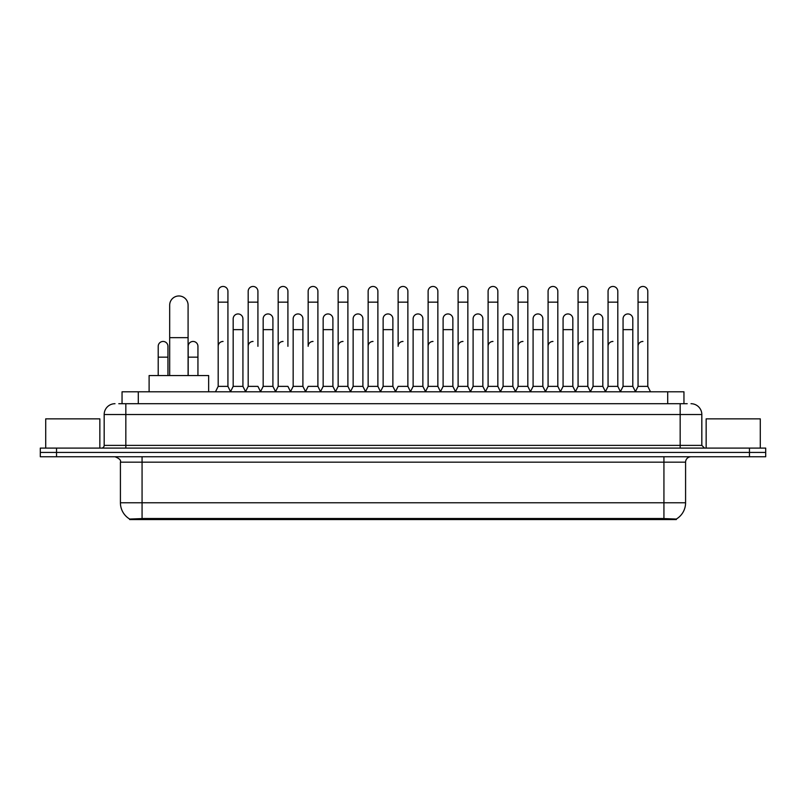 <?xml version="1.0" encoding="UTF-8"?>
<svg xmlns="http://www.w3.org/2000/svg" width="806" height="806" viewBox="0 0 806 806"><rect width="100%" height="100%" fill="white"/><g stroke="black" fill="none" stroke-linecap="round" stroke-linejoin="round"><path stroke-width="1.21" d="M118.794 403.705L125.837 403.705L118.794 403.705L122.049 403.705L122.049 391.797L683.951 391.797L683.951 403.705M676.375 519.548L129.625 519.548L129.625 519.024M120.416 502.773L142.068 502.773L142.068 462.17L120.416 462.17L120.416 502.773A18.951 18.951 0 0 0 129.685 519.054L144.234 518.5L661.766 518.5L676.315 519.054A18.951 18.951 0 0 0 685.584 502.773L685.584 462.17A5.41 5.41 0 0 1 690.994 456.76M765.7 456.76L765.7 452.428L40.3 452.428L40.3 456.76L56.541 456.76L56.541 452.428L40.3 452.428L40.3 448.096L56.541 448.096L56.541 452.428L765.7 452.428L765.7 456.76L56.541 456.76M115.006 403.705A10.831 10.831 0 0 0 104.176 414.526L104.176 445.386A2.71 2.71 0 0 1 101.475 448.096M690.994 403.705A10.831 10.831 0 0 1 701.825 414.526L125.837 414.526L125.837 403.705L687.206 403.705M701.825 414.526L701.825 445.386L704.525 448.096M765.7 448.096L765.7 452.428L765.7 448.096L56.541 448.096M99.843 448.096L99.843 418.858L45.71 418.858L45.71 448.096M760.29 448.096L760.29 418.858L706.157 418.858L706.157 448.096M169.683 375.556L169.683 305.182A9.198 9.198 0 0 1 178.882 295.973A9.198 9.198 0 0 1 188.09 305.182A9.198 9.198 0 0 0 178.882 295.973M188.09 375.556L188.09 305.182M208.653 391.797L208.653 375.556L149.11 375.556L149.11 391.797M215.474 391.797L218.184 386.376L227.927 386.376L230.637 391.797M227.927 386.376L227.927 291.319A4.876 4.876 0 0 0 223.061 286.452A4.876 4.876 0 0 1 223.363 286.462M218.184 386.376L218.184 302.149L227.927 302.149M218.184 302.149L218.184 291.319A4.876 4.876 0 0 1 223.061 286.452M245.467 391.797L248.177 386.376L257.92 386.376L260.63 391.797M257.92 346.318L257.92 291.319A4.876 4.876 0 0 0 253.044 286.452A4.876 4.876 0 0 1 253.356 286.462M248.177 386.376L248.177 302.149L257.92 302.149M248.177 302.149L248.177 291.319A4.876 4.876 0 0 1 253.044 286.452M275.461 391.797L278.171 386.376L287.913 386.376L290.613 391.797M287.913 346.318L287.913 291.319A4.876 4.876 0 0 0 283.037 286.452A4.876 4.876 0 0 1 283.339 286.462M278.171 386.376L278.171 302.149L287.913 302.149M278.171 302.149L278.171 291.319A4.876 4.876 0 0 1 283.037 286.452M305.454 391.797L308.154 386.376L317.896 386.376L320.607 391.797M317.896 386.376L317.896 291.319A4.876 4.876 0 0 0 313.03 286.452A4.876 4.876 0 0 1 313.333 286.462M313.03 341.452A4.876 4.876 0 0 0 308.154 346.318L308.154 302.149L317.896 302.149M308.154 302.149L308.154 291.319A4.876 4.876 0 0 1 313.03 286.452M335.437 391.797L338.147 386.376L347.89 386.376L350.6 391.797M347.89 386.376L347.89 291.319A4.876 4.876 0 0 0 343.024 286.452A4.876 4.876 0 0 1 343.326 286.462M338.147 386.376L338.147 302.149L347.89 302.149M338.147 302.149L338.147 291.319A4.876 4.876 0 0 1 343.024 286.452M365.43 391.797L368.14 386.376L377.883 386.376L380.593 391.797M377.883 386.376L377.883 291.319A4.876 4.876 0 0 0 373.007 286.452A4.876 4.876 0 0 1 373.319 286.462M368.14 386.376L368.14 302.149L377.883 302.149M368.14 302.149L368.14 291.319A4.876 4.876 0 0 1 373.007 286.452M395.424 391.797L398.124 386.376L407.876 386.376L410.576 391.797M407.876 386.376L407.876 291.319A4.876 4.876 0 0 0 403 286.452A4.876 4.876 0 0 1 403.302 286.462M403 341.452A4.876 4.876 0 0 0 398.124 346.318L398.124 302.149L407.876 302.149M398.124 302.149L398.124 291.319A4.876 4.876 0 0 1 403 286.452M425.407 391.797L428.117 386.376L437.86 386.376L440.57 391.797M455.481 391.635L452.861 386.376L443.109 386.376L440.489 391.635L437.86 386.376L437.86 291.319A4.876 4.876 0 0 0 432.993 286.452A4.876 4.876 0 0 1 433.296 286.462M410.496 391.635L413.125 386.376L422.868 386.376L425.497 391.635L428.117 386.376L428.117 302.149L437.86 302.149M428.117 302.149L428.117 291.319A4.876 4.876 0 0 1 432.993 286.452M455.4 391.797L458.11 386.376L467.853 386.376L470.563 391.797M500.546 391.797L497.846 386.376L488.104 386.376L485.474 391.635L482.844 386.376L473.102 386.376L470.482 391.635L467.853 386.376L467.853 291.319A4.876 4.876 0 0 0 462.976 286.452A4.876 4.876 0 0 1 463.289 286.462M458.11 386.376L458.11 302.149L467.853 302.149M458.11 302.149L458.11 291.319A4.876 4.876 0 0 1 462.976 286.452M530.539 391.797L527.829 386.376L518.087 386.376L515.467 391.635L512.838 386.376L503.095 386.376L500.466 391.635L497.846 386.376L497.846 302.149L488.104 302.149L488.104 386.376L485.393 391.797M488.104 302.149L488.104 291.319A4.876 4.876 0 0 1 493.282 286.462A4.876 4.876 0 0 1 497.846 291.319L497.846 302.149M560.533 391.797L557.823 386.376L548.08 386.376L545.45 391.635L542.831 386.376L533.088 386.376L530.459 391.635L527.829 386.376L527.829 302.149L518.087 302.149L518.087 386.376L515.387 391.797M518.087 302.149L518.087 291.319A4.876 4.876 0 0 1 523.265 286.462A4.876 4.876 0 0 1 527.829 291.319L527.829 302.149M590.526 391.797L587.816 386.376L578.073 386.376L575.444 391.635L572.824 386.376L563.072 386.376L560.452 391.635L557.823 386.376L557.823 302.149L548.08 302.149L548.08 386.376L545.37 391.797M548.08 302.149L548.08 291.319A4.876 4.876 0 0 1 553.259 286.462A4.876 4.876 0 0 1 557.823 291.319L557.823 302.149M620.509 391.797L617.809 386.376L608.056 386.376L605.437 391.635L602.807 386.376L593.065 386.376L590.435 391.635L587.816 386.376L587.816 302.149L578.073 302.149L578.073 386.376L575.363 391.797M578.073 302.149L578.073 291.319A4.876 4.876 0 0 1 583.252 286.462A4.876 4.876 0 0 1 587.816 291.319L587.816 302.149M635.34 391.797L638.05 386.376L638.05 302.149L647.792 302.149L647.792 386.376L650.502 391.797L647.792 386.376L638.05 386.376L635.43 391.635L632.801 386.376L623.058 386.376L620.429 391.635L617.809 386.376L617.809 302.149L608.056 302.149L608.056 386.376L605.356 391.797M608.056 302.149L608.056 291.319A4.876 4.876 0 0 1 613.235 286.462A4.876 4.876 0 0 1 617.809 291.319L617.809 302.149M638.05 302.149L638.05 291.319A4.876 4.876 0 0 1 643.228 286.462A4.876 4.876 0 0 1 647.792 291.319L647.792 302.149M230.556 391.635L233.176 386.376L242.928 386.376L245.548 391.635M242.928 386.376L242.928 318.823A4.876 4.876 0 0 0 238.354 313.957A4.876 4.876 0 0 1 242.928 318.823M233.176 386.376L233.176 329.644L242.928 329.644M233.176 329.644L233.176 318.823A4.876 4.876 0 0 1 238.354 313.957M260.55 391.635L263.169 386.376L272.912 386.376L275.541 391.635M272.912 386.376L272.912 318.823A4.876 4.876 0 0 0 268.348 313.957A4.876 4.876 0 0 1 272.912 318.823M263.169 386.376L263.169 329.644L272.912 329.644M263.169 329.644L263.169 318.823A4.876 4.876 0 0 1 268.348 313.957M290.533 391.635L293.162 386.376L302.905 386.376L305.534 391.635M302.905 386.376L302.905 318.823A4.876 4.876 0 0 0 298.341 313.957A4.876 4.876 0 0 1 302.905 318.823M293.162 386.376L293.162 329.644L302.905 329.644M293.162 329.644L293.162 318.823A4.876 4.876 0 0 1 298.341 313.957M320.526 391.635L323.156 386.376L332.898 386.376L335.518 391.635M332.898 386.376L332.898 318.823A4.876 4.876 0 0 0 328.334 313.957A4.876 4.876 0 0 1 332.898 318.823M323.156 386.376L323.156 329.644L332.898 329.644M323.156 329.644L323.156 318.823A4.876 4.876 0 0 1 328.334 313.957M350.519 391.635L353.139 386.376L362.891 386.376L365.511 391.635M362.891 386.376L362.891 318.823A4.876 4.876 0 0 0 358.317 313.957A4.876 4.876 0 0 1 362.891 318.823M353.139 386.376L353.139 329.644L362.891 329.644M353.139 329.644L353.139 318.823A4.876 4.876 0 0 1 358.317 313.957M380.503 391.635L383.132 386.376L392.875 386.376L395.504 391.635M392.875 386.376L392.875 318.823A4.876 4.876 0 0 0 388.311 313.957A4.876 4.876 0 0 1 392.875 318.823M383.132 386.376L383.132 329.644L392.875 329.644M383.132 329.644L383.132 318.823A4.876 4.876 0 0 1 388.311 313.957M422.868 386.376L422.868 318.823A4.876 4.876 0 0 0 418.304 313.957A4.876 4.876 0 0 1 422.868 318.823M413.125 386.376L413.125 329.644L422.868 329.644M413.125 329.644L413.125 318.823A4.876 4.876 0 0 1 418.304 313.957M452.861 386.376L452.861 318.823A4.876 4.876 0 0 0 448.287 313.957A4.876 4.876 0 0 1 452.861 318.823M443.109 386.376L443.109 329.644L452.861 329.644M443.109 329.644L443.109 318.823A4.876 4.876 0 0 1 448.287 313.957M482.844 386.376L482.844 318.823A4.876 4.876 0 0 0 478.28 313.957A4.876 4.876 0 0 1 482.844 318.823M473.102 386.376L473.102 329.644L482.844 329.644M473.102 329.644L473.102 318.823A4.876 4.876 0 0 1 478.28 313.957M512.838 386.376L512.838 318.823A4.876 4.876 0 0 0 508.274 313.957A4.876 4.876 0 0 1 512.838 318.823M503.095 386.376L503.095 329.644L512.838 329.644M503.095 329.644L503.095 318.823A4.876 4.876 0 0 1 508.274 313.957M542.831 386.376L542.831 318.823A4.876 4.876 0 0 0 538.267 313.957A4.876 4.876 0 0 1 542.831 318.823M533.088 386.376L533.088 329.644L542.831 329.644M533.088 329.644L533.088 318.823A4.876 4.876 0 0 1 538.267 313.957M572.824 386.376L572.824 318.823A4.876 4.876 0 0 0 568.25 313.957A4.876 4.876 0 0 1 572.824 318.823M563.072 386.376L563.072 329.644L572.824 329.644M563.072 329.644L563.072 318.823A4.876 4.876 0 0 1 568.25 313.957M602.807 386.376L602.807 318.823A4.876 4.876 0 0 0 598.243 313.957A4.876 4.876 0 0 1 602.807 318.823M593.065 386.376L593.065 329.644L602.807 329.644M593.065 329.644L593.065 318.823A4.876 4.876 0 0 1 598.243 313.957M632.801 386.376L632.801 318.823A4.876 4.876 0 0 0 628.237 313.957A4.876 4.876 0 0 1 632.801 318.823M623.058 386.376L623.058 329.644L632.801 329.644M623.058 329.644L623.058 318.823A4.876 4.876 0 0 1 628.237 313.957M167.95 375.556L167.95 346.318A4.876 4.876 0 0 0 163.386 341.462A4.876 4.876 0 0 1 167.95 346.318M158.208 375.556L158.208 357.149L167.95 357.149M158.208 357.149L158.208 346.318A4.876 4.876 0 0 1 163.386 341.462M197.944 375.556L197.944 346.318A4.876 4.876 0 0 0 193.369 341.462A4.876 4.876 0 0 1 197.944 346.318M188.191 375.556L188.191 357.149L197.944 357.149M188.191 357.149L188.191 346.318A4.876 4.876 0 0 1 193.369 341.462M218.184 346.318A4.876 4.876 0 0 1 223.061 341.452M248.177 346.318A4.876 4.876 0 0 1 253.044 341.452M278.171 346.318A4.876 4.876 0 0 1 283.037 341.452M338.147 346.318A4.876 4.876 0 0 1 343.024 341.452M368.14 346.318A4.876 4.876 0 0 1 373.007 341.452M428.117 346.318A4.876 4.876 0 0 1 432.993 341.452M458.11 346.318A4.876 4.876 0 0 1 462.976 341.452M488.104 346.318A4.876 4.876 0 0 1 492.97 341.452M518.087 346.318A4.876 4.876 0 0 1 522.963 341.452M548.08 386.376L548.08 346.318A4.876 4.876 0 0 1 552.956 341.452M578.073 346.318A4.876 4.876 0 0 1 582.94 341.452M617.809 386.376L617.809 346.318M608.056 346.318A4.876 4.876 0 0 1 612.933 341.452M638.05 346.318A4.876 4.876 0 0 1 642.926 341.452M661.766 519.548L661.766 518.5M144.234 519.548L144.234 518.5M138.289 403.705L138.289 391.797M667.711 403.705L667.711 391.797M663.932 456.76L663.932 462.17L142.068 462.17L142.068 456.76M685.584 462.17L663.932 462.17L663.932 502.773L685.584 502.773M663.932 518.611L663.932 502.773L142.068 502.773L142.068 518.611M749.459 456.76L749.459 448.096M125.837 448.096L125.837 414.526L104.176 414.526M104.176 445.386L701.825 445.386M680.163 403.705L680.163 448.096M169.683 337.664L188.09 337.664M120.416 462.17C121.182 460.246 119.369 458.443 115.006 456.76"/></g></svg>

